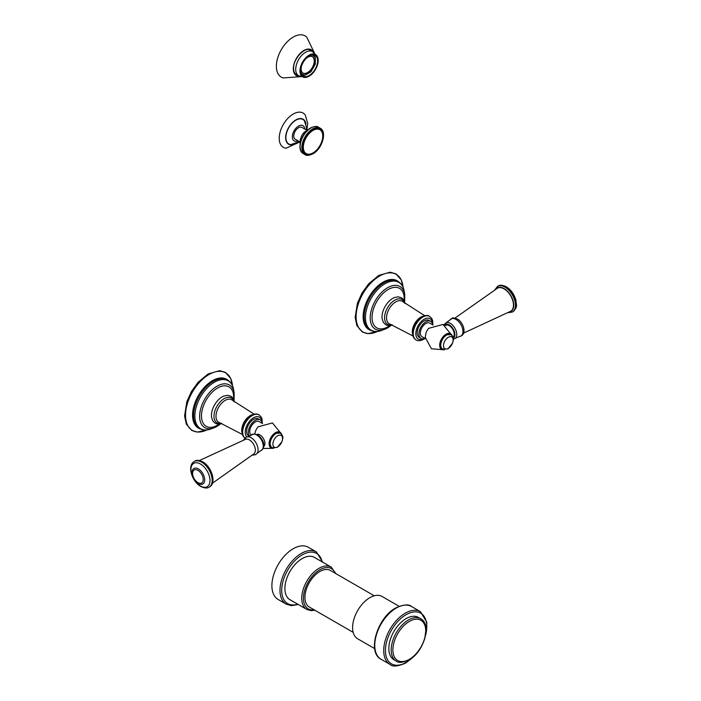 <?xml version="1.0" encoding="UTF-8"?>
<svg xmlns="http://www.w3.org/2000/svg" width="701" height="701" viewBox="0 0 701 701"><rect width="100%" height="100%" fill="white"/><g stroke="black" fill="none" stroke-linecap="round" stroke-linejoin="round"><path stroke-width="1.05" d="M313.04 152.871A13.748 7.939 -60 0 1 303.314 147.254A13.748 7.939 -60 0 1 313.04 130.421A13.748 7.939 120 0 1 322.758 136.029A13.748 7.939 120 0 1 313.04 152.871M299.967 141.926L295.147 139.149A6.782 3.917 -60 0 1 294.105 133.707A6.782 3.917 -60 0 1 298.538 127.731A6.782 3.917 -60 0 1 301.929 127.398L306.749 130.176L307.748 123.525L305.25 115.017A19.777 11.418 120 0 0 289.513 116.752A19.777 11.418 120 0 0 279.217 138.272A19.777 11.418 -60 0 0 286.087 148.209L299.94 141.917M299.423 141.62L290.784 144.608A14.134 8.158 -60 0 1 285.877 137.501A14.134 8.158 120 0 1 293.237 122.123A14.134 8.158 120 0 1 304.479 120.887L306.425 127.372L306.214 129.869M399.106 606.304L382.071 596.472A24.421 14.099 -60 0 0 369.865 597.681A24.421 14.099 120 0 0 353.909 619.202A24.421 14.099 120 0 0 357.65 638.777L374.685 648.609M374.273 595.797L330.416 570.474A21.109 12.189 120 0 0 319.858 571.517A21.109 12.189 -60 0 0 306.074 590.119A21.109 12.189 -60 0 0 309.307 607.031L353.164 632.355M331.222 567.109A24.421 14.099 -60 0 0 319.008 568.318A24.421 14.099 -60 0 0 303.051 589.848A24.421 14.099 -60 0 0 306.793 609.414L289.951 599.688A24.421 14.099 -60 0 1 286.21 580.121A24.421 14.099 -60 0 1 302.166 558.592A24.421 14.099 120 0 1 314.372 557.383L331.222 567.109L335.972 573.69M316.388 551.932L308.282 547.253A30.152 17.411 120 0 0 293.211 548.743A30.152 17.411 -60 0 0 273.513 575.319A30.152 17.411 -60 0 0 278.131 599.478L286.236 604.157A30.152 17.411 120 0 1 281.609 579.999A30.152 17.411 120 0 1 301.307 553.422A30.152 17.411 120 0 1 316.388 551.932L322.67 562.176M396.24 661.061L393.901 659.702A24.421 14.099 -60 0 1 390.15 640.127A24.421 14.099 -60 0 1 406.107 618.606A24.421 14.099 -60 0 1 418.322 617.397L420.67 618.755C432.245 624.53 423.667 652.228 409.06 659.904C402.628 662.717 398.352 663.102 396.24 661.061A24.421 14.099 120 0 1 392.499 641.485A24.421 14.099 120 0 1 408.455 619.964A24.421 14.099 -60 0 1 420.67 618.755M301.509 74.227L304.041 75.27A11.304 6.528 120 0 0 305.452 75.13L305.566 74.656A10.778 6.221 120 0 0 310.017 72.08L310.131 72.431A11.304 6.528 120 0 0 311.551 70.932L311.375 70.652A10.778 6.221 120 0 0 314.521 65.193L314.854 65.211A11.304 6.528 120 0 0 315.441 63.23L315.082 63.318A10.778 6.221 120 0 0 315.082 58.165L315.441 57.832A11.304 6.528 120 0 0 314.854 56.536L314.521 56.93A10.778 6.221 120 0 0 313.181 55.616A10.778 6.221 120 0 0 311.375 55.107L311.384 55.081M304.041 75.27L304.216 74.788A10.778 6.221 120 0 1 302.403 74.288A10.778 6.221 120 0 1 301.062 72.965L301.044 72.992M306.083 58.498A9.42 5.442 -60 0 1 312.506 56.79A9.42 5.442 -60 0 1 314.46 61.101A9.42 5.442 120 0 1 310.341 70.582A9.42 5.442 120 0 1 303.077 73.114A9.42 5.442 120 0 1 301.132 68.794A9.42 5.442 -60 0 1 301.351 66.691M312.681 54.871L314.854 56.536M300.755 70.635A11.943 6.896 120 0 0 303.226 76.102A11.943 6.896 120 0 0 312.427 72.904A11.943 6.896 120 0 0 317.641 60.891A11.943 6.896 -60 0 0 315.17 55.423A11.943 6.896 -60 0 0 305.969 58.621A11.943 6.896 -60 0 0 300.755 70.635M313.549 52.233A14.923 8.614 -60 0 0 301.719 51.997A14.923 8.614 -60 0 0 293.316 68.777A14.923 8.614 120 0 0 299.651 76.295M314.372 52.873L306.74 37.135A23.825 13.757 -60 0 0 287.927 41.114A23.825 13.757 -60 0 0 276.36 66.253A23.825 13.757 120 0 0 283.178 77.942L300.624 76.689M302.972 73.044A9.42 5.442 120 0 0 310.201 70.389A9.42 5.442 120 0 0 314.241 60.978A9.42 5.442 -60 0 0 312.401 56.728M263.742 446.484A6.957 4.013 60 0 0 264.461 440.841A6.957 4.013 60 0 0 260.001 434.962A6.957 4.013 -120 0 0 256.811 434.48M212.456 483.191L253.893 453.854A8.412 4.854 -120 0 0 254.814 447.036A8.412 4.854 -120 0 0 249.398 439.895A8.412 4.854 -120 0 0 245.508 439.317L199.382 460.539M281.793 434.445L272.444 422.922L258.126 426.804A8.175 4.714 120 0 0 255.357 431.614L254.805 433.954M251.493 435.181L251.361 435.102A7.799 4.504 -60 0 1 249.74 431.536A7.799 4.504 -60 0 1 253.149 423.684A7.799 4.504 -60 0 1 259.151 421.599L262.516 423.544M249.67 436.285A9.788 5.652 120 0 1 249.083 428.293A9.788 5.652 120 0 1 255.252 420.363A9.788 5.652 -60 0 1 260.15 419.873A9.788 5.652 -60 0 1 262.113 423.308M249.53 436.346L248.653 435.838A9.788 5.652 120 0 1 247.155 427.996A9.788 5.652 120 0 1 253.552 419.373A9.788 5.652 -60 0 1 258.441 418.891L260.15 419.873M221.91 423.465L217.222 424L215.172 423.246L212.789 420.88L211.562 417.279A15.229 8.789 -60 0 1 222.208 396.836A15.229 8.789 -60 0 1 223.812 396.047L227.553 395.303L230.795 396.188L232.469 397.59L234.353 401.918M219.939 424.009L214.699 426.558A22.782 13.153 120 0 1 201.537 414.186A22.782 13.153 120 0 1 217.582 387.995A22.782 13.153 -60 0 1 233.424 394.12L233.836 399.938M445.494 325.518L445.818 325.325A6.957 4.013 60 0 1 449.297 325.676A6.957 4.013 -120 0 1 453.775 331.591A6.957 4.013 -120 0 1 453.004 337.225M463.633 333.071L510.503 311.332A13.266 7.658 -120 0 0 512.825 300.782A13.266 7.658 -120 0 0 504.098 288.882A13.266 7.658 60 0 0 497.237 288.356L454.975 318.079M444.381 349.808L431.439 348.791L425.253 337.383L425.936 333.133A8.175 4.714 -60 0 1 428.705 328.322L443.014 324.44L452.373 335.963M425.297 338.565L421.932 336.62A7.799 4.504 -60 0 1 420.32 333.054A7.799 4.504 -60 0 1 423.719 325.203A7.799 4.504 -60 0 1 429.731 323.117L433.095 325.062M424.894 338.329A9.788 5.652 -60 0 1 420.942 338.346A9.788 5.652 -60 0 1 419.443 330.504A9.788 5.652 -60 0 1 425.831 321.882A9.788 5.652 120 0 1 430.721 321.391L429.021 320.41A9.788 5.652 120 0 0 424.123 320.892A9.788 5.652 -60 0 0 417.735 329.514A9.788 5.652 -60 0 0 419.233 337.356L420.942 338.346M432.683 324.826A9.788 5.652 120 0 0 430.721 321.391M392.49 324.984L387.793 325.518L385.752 324.765L383.359 322.399L382.133 318.797A15.229 8.789 -60 0 1 392.779 298.354A15.229 8.789 -60 0 1 394.391 297.566L398.124 296.821L401.375 297.706L403.049 299.108L404.933 303.437M390.518 325.527L385.27 328.077A22.782 13.153 -60 0 1 372.108 315.704A22.782 13.153 -60 0 1 388.152 289.513A22.782 13.153 120 0 1 404.004 295.638L404.416 301.456M304.996 154.588C306.355 155.85 308.992 155.604 312.909 153.861C322.057 149.076 327.367 131.7 320.226 128.213A15.229 8.789 120 0 0 312.611 128.966A15.229 8.789 120 0 0 302.666 142.382A15.229 8.789 120 0 0 304.996 154.588L303.288 153.598C296.146 150.11 301.465 132.726 310.604 127.95C314.512 126.206 317.15 125.961 318.517 127.223A15.229 8.789 120 0 0 310.902 127.976A15.229 8.789 120 0 0 300.957 141.4A15.229 8.789 120 0 0 303.288 153.598M313.04 129.703A14.625 8.447 120 0 0 302.701 147.613A14.625 8.447 120 0 0 313.04 153.58A14.625 8.447 120 0 0 323.38 135.67A14.625 8.447 120 0 0 313.04 129.703M297.96 140.77A8.815 5.091 -60 0 1 292.308 136.87A8.815 5.091 120 0 1 298.249 126.25A8.815 5.091 120 0 1 304.742 129.019M305.96 123.954A14.458 8.351 120 0 0 295.025 120.458A14.458 8.351 120 0 0 285.649 137.641A14.458 8.351 -60 0 0 294.175 144.353M415.781 654.436L405.861 662.988C397.765 666.476 392.481 666.958 390.028 664.434A30.458 17.586 -60 0 1 385.357 640.031A30.458 17.586 -60 0 1 405.257 613.191A30.458 17.586 -60 0 1 420.486 611.684L411.531 606.514C409.069 603.99 403.794 604.472 395.697 607.96C377.445 617.52 366.772 652.219 381.072 659.264A30.458 17.586 -60 0 1 376.402 634.861A30.458 17.586 -60 0 1 396.302 608.021A30.458 17.586 -60 0 1 411.531 606.514M412.898 657.188A29.249 16.885 -60 0 1 406.107 662.436A29.249 16.885 -60 0 1 385.427 650.493A29.249 16.885 -60 0 1 406.107 614.672A29.249 16.885 -60 0 1 425.647 635.115M314.144 609.826A23.221 13.407 -60 0 1 303.699 594.728A23.221 13.407 -60 0 1 319.858 569.799A23.221 13.407 -60 0 1 335.253 573.269M322.145 561.869A28.951 16.71 120 0 0 302.166 554.903A28.951 16.71 120 0 0 281.82 587.701A28.951 16.71 120 0 0 297.723 604.174M409.305 621.437A23.221 13.407 120 0 0 392.893 649.88A23.221 13.407 120 0 0 409.305 659.352A23.221 13.407 -60 0 0 425.726 630.918A23.221 13.407 -60 0 0 409.305 621.437M300.282 70.906A12.609 7.282 -60 0 1 309.202 55.467A12.609 7.282 -60 0 1 318.114 60.61A12.609 7.282 -60 0 1 309.202 76.058A12.609 7.282 -60 0 1 300.282 70.906M318.184 60.426A12.881 7.439 -60 0 1 305.014 77.452A12.881 7.439 -60 0 1 299.967 70.95A12.881 7.439 -60 0 1 306.985 56.65A12.881 7.439 -60 0 1 317.229 56.29A12.881 7.439 -60 0 1 318.184 60.426M295.717 69.364A13.95 8.053 120 0 0 298.6 75.743L305.014 77.452C312.436 75.638 316.834 69.977 318.201 60.488L317.229 56.29L312.55 51.594A13.95 8.053 -60 0 0 301.798 55.326A13.95 8.053 -60 0 0 295.717 69.364M297.732 75.244A14.169 8.184 -60 0 1 296.357 74.709C294.586 73.675 293.666 71.59 293.596 68.47C293.053 58.726 305.329 46.135 310.525 50.165A14.169 8.184 -60 0 1 311.673 51.085M299.397 76.172A14.774 8.535 -60 0 1 293.421 68.716A14.774 8.535 -60 0 1 301.579 52.233A14.774 8.535 -60 0 1 313.312 52.067M256.82 435.032A9.122 5.266 -120 0 0 251.729 434.97C252.01 433.831 253.964 433.796 257.574 434.874C262.165 437.923 267.335 446.537 260.772 450.638A9.122 5.266 -120 0 0 262.919 443.584A9.122 5.266 -120 0 0 256.82 435.032M260.772 450.638L257.171 453.249A9.849 5.687 -120 0 0 251.116 437.731A9.849 5.687 -120 0 0 247.663 436.793L251.729 434.97M209.345 486.993A14.826 8.561 -120 0 0 209.581 486.862A14.826 8.561 -120 0 0 211.86 474.989A14.826 8.561 -120 0 0 202.177 461.924A14.826 8.561 -120 0 0 194.764 461.188A14.826 8.561 -120 0 0 194.536 461.328M201.704 462.196A14.826 8.561 -120 0 0 194.3 461.46L194.764 461.188C196.245 459.9 198.918 460.128 202.773 461.863C211.588 466.551 216.819 483.112 209.581 486.862L209.117 487.134A14.826 8.561 -120 0 0 211.387 475.252A14.826 8.561 -120 0 0 201.704 462.196M200.468 464.009A13.468 7.781 -120 0 0 190.944 469.512A13.468 7.781 -120 0 0 200.468 486.012A13.468 7.781 -120 0 0 209.993 480.509A13.468 7.781 -120 0 0 200.468 464.009M198.392 468.916A8.938 5.161 -120 0 0 192.179 471.3C191.881 476.321 193.914 480.378 198.287 483.462L199.54 484.049A8.938 5.161 -120 0 0 204.683 479.177A8.938 5.161 -120 0 0 198.392 468.916M197.91 470.345A7.527 4.346 -120 0 0 192.591 473.42A7.527 4.346 -120 0 0 197.91 482.63A7.527 4.346 -120 0 0 203.229 479.563A7.527 4.346 -120 0 0 197.91 470.345M198.392 483.506A8.938 5.161 -120 0 0 199.54 484.049M281.434 433.989A9.008 5.205 120 0 0 274.328 433.446A9.008 5.205 120 0 0 269.105 443.707A9.008 5.205 120 0 0 273.224 448.211M261.859 422.151A11.759 6.791 120 0 0 253.552 417.761A11.759 6.791 120 0 0 246.13 427.321A11.759 6.791 120 0 0 246.857 436.925M262.305 423.422L262.06 419.084L261.254 417.095L259.055 414.878A13.573 7.834 120 0 0 252.272 415.544A13.573 7.834 120 0 0 243.58 426.944A13.573 7.834 120 0 0 244.894 437.976M259.002 414.843A13.573 7.834 120 0 0 258.949 414.817A13.573 7.834 120 0 0 252.167 415.491A13.573 7.834 120 0 0 243.449 426.97A13.573 7.834 120 0 0 244.886 437.985M251.098 415.535A12.758 7.361 120 0 0 243.063 435.312M252.973 414.58A11.952 6.896 120 0 0 250.161 415.649A11.952 6.896 120 0 0 242.195 433.253M242.493 434.532L219.457 422.598A13.004 7.509 -60 0 1 216.486 412.503A13.004 7.509 -60 0 1 225.17 400.359A13.004 7.509 -60 0 1 232.373 400.227L254.235 414.212M221.341 423.255A14.344 8.281 -60 0 1 214.085 414.554A14.344 8.281 -60 0 1 224.127 398.667A14.344 8.281 -60 0 1 233.88 401.524M220.71 423.842L217.144 426.322L210.992 428.942A27.619 15.948 120 0 1 194.948 414.019A27.619 15.948 120 0 1 214.401 382.211A27.619 15.948 -60 0 1 233.635 389.721L234.16 392.875A24.605 14.204 -60 0 0 217.03 386.19A24.605 14.204 120 0 0 199.697 414.528A24.605 14.204 120 0 0 213.989 427.82A24.605 14.204 120 0 0 217.03 426.374M210.992 428.942C205.007 431.071 200.223 430.063 196.622 425.919A27.909 16.114 -60 0 1 196.061 403.101A27.909 16.114 -60 0 1 213.332 381.362A27.909 16.114 -60 0 1 223.829 378.794C229.218 379.837 232.487 383.473 233.635 389.721M200.284 428.898A28.189 16.272 -60 0 1 193.634 407.097A28.189 16.272 -60 0 1 212.491 380.643A28.189 16.272 -60 0 1 228.246 380.468M232.469 385.708A33.262 19.207 120 0 0 209.038 374.509A33.262 19.207 120 0 0 185.537 414.019A33.262 19.207 120 0 0 206.926 429.941L197.41 432.096L191.811 430.484L186.3 424.079L184.573 415.886L186.834 401.708L191.426 391.535L198.032 382.352L208.109 373.931L219.571 370.68L225.371 372.327L230.752 378.549L232.478 385.716M281.127 433.674A8.815 5.091 120 0 0 274.126 433.849A8.815 5.091 120 0 0 269.298 443.654A8.815 5.091 120 0 0 272.803 448.097M271.804 447.65A8.447 4.872 -60 0 1 271.734 447.615A8.447 4.872 -60 0 1 270.437 440.85A8.447 4.872 -60 0 1 275.957 433.411A8.447 4.872 -60 0 1 280.172 432.99A8.447 4.872 -60 0 1 280.251 433.034M276.098 433.49A8.447 4.872 -60 0 1 280.321 433.069C284.65 437.459 282.319 438.318 282.082 441.472L277.307 447.396L271.883 447.694A8.447 4.872 -60 0 1 270.586 440.929A8.447 4.872 -60 0 1 276.098 433.49M277.719 446.879A6.808 3.934 -60 0 1 272.899 444.101A6.808 3.934 -60 0 1 277.719 435.759A6.808 3.934 -60 0 1 282.529 438.537A6.808 3.934 -60 0 1 277.719 446.879M444.627 325.071A7.93 4.583 60 0 1 449.297 324.878A7.93 4.583 60 0 1 454.476 331.871A7.93 4.583 60 0 1 453.258 338.224M449.954 319.998A9.849 5.687 60 0 1 456.009 319.437A9.849 5.687 60 0 1 462.739 329.304A9.849 5.687 60 0 1 459.453 336.462C467.453 335.227 463.773 322.469 457.359 318.99C450.831 317.132 453.521 317.702 449.954 319.998L446.353 322.609A9.122 5.266 60 0 1 450.296 323.327A9.122 5.266 60 0 1 456.088 330.837A9.122 5.266 60 0 1 455.396 338.276L453.354 339.249M495.765 289.338A13.617 7.86 60 0 1 504.098 288.602A13.617 7.86 60 0 1 513.395 302.201A13.617 7.86 60 0 1 508.917 312.12M497.771 286.262A14.826 8.561 60 0 1 497.999 286.113L497.535 286.385A14.826 8.561 60 0 1 504.948 287.121A14.826 8.561 60 0 1 514.63 300.186A14.826 8.561 60 0 1 512.361 312.059L507.743 312.707M512.361 312.059L512.825 311.787C518.381 306.6 516.024 304.847 515.892 300.159C514.21 294.218 511.02 289.758 506.315 286.762C502.556 284.983 499.778 284.772 497.999 286.113A14.826 8.561 60 0 1 505.412 286.849A14.826 8.561 60 0 1 515.095 299.914A14.826 8.561 60 0 1 512.825 311.787A14.826 8.561 60 0 1 512.589 311.919M452.014 335.507A9.008 5.205 120 0 0 444.907 334.964A9.008 5.205 120 0 0 439.676 345.225A9.008 5.205 120 0 0 443.803 349.729M432.429 323.669A11.759 6.791 120 0 0 424.123 319.279A11.759 6.791 120 0 0 415.816 333.474A11.759 6.791 120 0 0 423.763 338.688M432.876 324.94L432.64 320.602L431.834 318.613L429.634 316.396A13.573 7.834 120 0 0 422.843 317.062A13.573 7.834 120 0 0 413.984 329.023A13.573 7.834 120 0 0 416.061 339.897L415.956 339.836A13.573 7.834 120 0 0 416.008 339.871M422.747 317.01A13.573 7.834 120 0 0 413.879 328.962A13.573 7.834 120 0 0 415.956 339.836C408.963 335.849 413.94 321.233 421.836 316.913C425.253 315.284 427.82 315.091 429.529 316.335A13.573 7.834 120 0 0 422.747 317.01M423.553 316.107A11.952 6.896 120 0 0 420.74 317.167A11.952 6.896 120 0 0 412.766 334.771M413.073 336.051L390.036 324.116A13.004 7.509 -60 0 1 387.057 314.022A13.004 7.509 -60 0 1 395.741 301.877A13.004 7.509 -60 0 1 402.952 301.745L424.806 315.73M391.912 324.773A14.344 8.281 -60 0 1 384.665 316.072A14.344 8.281 -60 0 1 394.707 300.186A14.344 8.281 -60 0 1 404.459 303.042M421.678 317.054A12.758 7.361 120 0 0 413.634 336.83M404.661 302.21L404.74 294.394A24.605 14.204 120 0 0 387.609 287.708A24.605 14.204 -60 0 0 370.277 316.046A24.605 14.204 -60 0 0 384.569 329.339A24.605 14.204 -60 0 0 387.609 327.893M404.205 291.239C403.066 284.992 399.798 281.355 394.409 280.312A27.909 16.114 -60 0 0 383.911 282.88A27.909 16.114 -60 0 0 366.641 304.62A27.909 16.114 -60 0 0 367.201 327.437C370.794 331.582 375.587 332.589 381.563 330.46A27.619 15.948 -60 0 1 365.528 315.538A27.619 15.948 -60 0 1 384.98 283.73A27.619 15.948 120 0 1 404.205 291.239L404.74 294.394M370.855 330.416A28.189 16.272 -60 0 1 364.205 308.615A28.189 16.272 -60 0 1 383.061 282.161A28.189 16.272 -60 0 1 398.816 281.986M377.524 331.459L367.99 333.615L362.382 332.002L356.87 325.597L355.153 317.404L357.414 303.226L362.005 293.053L368.612 283.87L378.68 275.449L390.15 272.198L395.951 273.846L401.331 280.067L403.049 287.244A33.262 19.207 120 0 0 379.618 276.028A33.262 19.207 120 0 0 356.117 315.538A33.262 19.207 120 0 0 377.506 331.459M451.707 335.192A8.815 5.091 120 0 0 444.706 335.367A8.815 5.091 120 0 0 439.869 345.172A8.815 5.091 120 0 0 443.382 349.615M442.384 349.168A8.447 4.872 -60 0 1 442.305 349.133A8.447 4.872 -60 0 1 441.017 342.368A8.447 4.872 -60 0 1 446.528 334.929A8.447 4.872 -60 0 1 450.752 334.508A8.447 4.872 -60 0 1 450.822 334.552M442.454 349.212A8.447 4.872 -60 0 1 441.157 342.447A8.447 4.872 -60 0 1 446.677 335.008A8.447 4.872 -60 0 1 450.901 334.596C455.229 338.977 452.899 339.845 452.662 342.991L447.886 348.914L442.305 349.133C439.054 344.699 440.359 339.95 446.23 334.894L450.901 334.596M448.29 337.277A6.808 3.934 -60 0 1 453.109 340.055A6.808 3.934 -60 0 1 448.29 348.397A6.808 3.934 -60 0 1 443.479 345.619A6.808 3.934 -60 0 1 448.29 337.277M320.226 128.213L318.517 127.223M309.132 128.923L303.954 132.48L301.877 135.267L300.326 139.271L300.063 144.616M420.486 611.684L426.883 622.4L424.71 638.988M390.028 664.434L381.072 659.264M306.793 609.414L311.148 610.65L314.872 610.247M298.249 604.481L291.502 605.664L286.236 604.157M302.403 74.288L301.246 73.614M308.606 49.315L312.55 51.594M294.657 73.474L298.6 75.743M313.181 55.616L312.024 54.941M257.171 453.249L255.655 454.66L252.141 455.177M243.484 440.184L245.674 437.406L247.663 436.793M209.117 487.134C207.356 488.474 204.578 488.264 200.801 486.485C192.162 481.78 186.72 465.744 194.3 461.46M273.811 448.29L263.19 448.482M259.055 414.878L258.949 414.817C257.241 413.572 254.682 413.765 251.265 415.395C243.37 419.715 238.384 434.331 245.385 438.318M234.16 392.875L234.081 400.692M280.321 433.069L275.651 433.376C269.789 438.432 268.474 443.181 271.734 447.615L271.883 447.694M446.353 322.609L443.926 324.773M459.453 336.462L455.396 338.276M497.535 286.385L494.669 290.065M425.086 338.434L423.755 339.31C420.355 340.949 417.787 341.142 416.061 339.897M381.563 330.46L387.723 327.84L391.289 325.36"/></g></svg>
